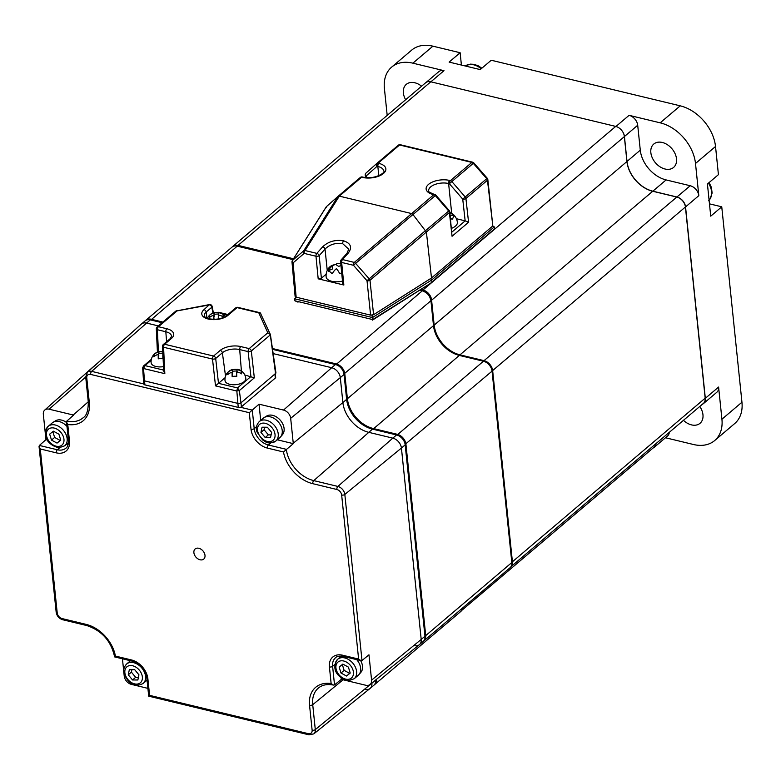<?xml version="1.0" encoding="UTF-8"?>
<svg xmlns="http://www.w3.org/2000/svg" width="781" height="781" viewBox="0 0 781 781"><rect width="100%" height="100%" fill="white"/><g stroke="black" fill="none" stroke-linecap="round" stroke-linejoin="round"><path stroke-width="1.17" d="M344.89 382.426L345.641 381.792M420.803 289.478L422.97 290.005A9.274 6.56 49.7 0 1 431.6 300.216L624.351 136.626L626.928 161.53A27.833 19.681 -130.3 0 0 652.731 191.257L676.815 197.066A9.274 6.56 49.7 0 1 685.415 206.975L705.175 398.183A9.274 6.56 49.7 0 1 703.408 403.386L510.959 566.713M431.6 300.216L434.168 325.121A27.833 19.681 -130.3 0 0 459.97 354.847L484.054 360.656A9.274 6.56 49.7 0 1 492.655 370.565L512.414 561.773A9.274 6.56 49.7 0 1 511.008 566.635M655.884 443.715A9.274 6.56 49.7 0 1 654.136 447.123L461.649 610.478M463.084 607.608A9.274 6.56 49.7 0 1 461.678 610.43M232.328 246.903A9.274 6.56 49.7 0 1 232.875 246.357L425.625 82.766A9.274 6.56 49.7 0 1 430.8 81.8L615.721 126.415A9.274 6.56 49.7 0 1 624.351 136.626M232.875 246.357A9.274 6.56 49.7 0 1 238.049 245.39L293.5 258.765M420.237 582.636A175.979 124.443 49.7 0 1 419.436 582.802M699.786 406.462A15.327 10.836 49.7 0 1 702.959 414.721A15.327 10.836 49.7 0 1 700.04 423.302A15.327 10.836 49.7 0 1 683.453 420.315M676.512 158.836A15.327 10.836 49.7 0 1 673.593 167.427A15.327 10.836 49.7 0 1 659.935 166.753A15.327 10.836 49.7 0 1 650.846 152.646A15.327 10.836 49.7 0 1 653.765 144.055A15.327 10.836 49.7 0 1 667.423 144.729A15.327 10.836 49.7 0 1 676.512 158.836M405.632 99.734A15.327 10.836 49.7 0 1 403.377 92.949A15.327 10.836 49.7 0 1 406.296 84.358A15.327 10.836 49.7 0 1 421.574 86.203M426.182 82.356L438.824 71.637A9.284 6.57 49.7 0 1 443.998 70.68L412.885 63.173A38.074 26.925 -130.3 0 0 391.662 67.107L411.685 50.121A38.074 26.925 49.7 0 1 432.918 46.177L460.136 52.737L449.124 62.09L480.227 69.597L491.249 60.244L680.231 105.835A38.074 26.925 49.7 0 1 715.523 146.496L718.432 174.641L707.42 183.994L710.739 216.161L721.751 206.809L741.95 402.225A38.074 26.925 49.7 0 1 734.696 423.556L714.674 440.552A38.074 26.925 -130.3 0 0 721.927 419.221L718.598 387.054A9.284 6.57 49.7 0 1 716.831 392.257L703.564 403.513A9.284 6.57 -130.3 0 0 705.331 398.31L685.552 206.916A9.284 6.57 -130.3 0 0 676.942 196.997L690.209 185.741A9.284 6.57 49.7 0 1 698.819 195.66L695.5 163.493A38.074 26.925 -130.3 0 0 660.199 122.832L629.095 115.324A9.284 6.57 49.7 0 1 637.706 125.243L640.283 150.177A27.862 19.701 -130.3 0 0 666.105 179.923L690.209 185.741M460.136 52.737L461.405 65.057M391.662 67.107A38.074 26.925 -130.3 0 0 384.408 88.448L387.191 115.383M637.706 125.243L624.439 136.509L627.016 161.433A27.862 19.701 -130.3 0 0 652.838 191.189L676.942 196.997M709.47 203.841L721.751 206.809M669.297 432.332A9.284 6.57 49.7 0 1 667.511 436.032L654.244 447.288A9.284 6.57 -130.3 0 0 656.03 443.598M653.082 448.021A9.284 6.57 -130.3 0 0 654.244 447.288M702.402 404.236A9.284 6.57 -130.3 0 0 703.564 403.513M665.49 437.75L693.44 444.496A38.074 26.925 -130.3 0 0 714.674 440.552M624.439 136.509A9.284 6.57 -130.3 0 0 622.896 132.096M200.043 559.772A6.629 4.686 -130.3 0 0 204.602 557.956A6.629 4.686 -130.3 0 0 203.802 552.05A6.629 4.686 -130.3 0 0 202.103 550.049A6.629 4.686 -130.3 0 0 198.852 548.282A6.629 4.686 -130.3 0 0 193.893 552.684A6.629 4.686 -130.3 0 0 200.043 559.772M283.523 410.074L331.7 367.714A9.284 6.57 49.7 0 1 340.311 377.633L342.879 402.566L340.311 377.633L290.678 418.323A7.722 5.457 -130.3 0 0 283.523 410.074L259.028 404.167L260.698 420.373M277.294 439.791L293.305 443.657A29.424 20.804 49.7 0 1 293.256 443.247L290.678 418.323M293.305 443.657L283.474 451.974L267.366 448.089A17.641 12.476 49.7 0 1 251.013 429.247L249.295 412.7L90.645 374.421A5.184 3.661 -130.3 0 0 86.769 377.867L89.346 402.791A31.962 22.6 49.7 0 1 67.762 424.474L66.541 422.111L66.844 421.047L73.609 415.111A29.424 20.804 49.7 0 1 73.219 415.014L49.105 409.195A7.722 5.457 -130.3 0 0 44.732 410.064L92.021 367.88A9.284 6.57 49.7 0 1 93.037 367.187A9.284 6.57 49.7 0 0 92.109 367.802L95.858 364.62A9.284 6.57 -130.3 0 1 96.268 364.307M44.732 410.064A7.722 5.457 -130.3 0 0 43.336 414.33L45.952 439.654L47.377 440.006M66.405 444.379A15.327 10.836 -130.3 0 0 68.181 444.321M122.441 658.793L124.228 676.131A7.722 5.457 -130.3 0 0 131.384 684.381L147.902 688.364M341.141 677.762L341.307 679.353A29.424 20.804 49.7 0 1 341.697 679.441L365.801 685.259A7.722 5.457 -130.3 0 0 370.038 684.517A7.722 5.457 -130.3 0 0 371.58 680.134L368.964 654.8L361.993 660.511L360.92 660.648L358.616 659.076L341.658 495.027A5.184 3.661 -130.3 0 0 336.855 489.492L312.751 483.673A31.962 22.6 49.7 0 1 283.474 451.974M339.715 656.099A15.327 10.836 -130.3 0 0 339.374 657.836M371.58 680.134L421.203 639.444A9.284 6.57 49.7 0 1 419.348 644.715L370.038 684.517M370.116 688.422L373.874 685.24A9.284 6.57 -130.3 0 0 375.641 680.026L371.883 683.219A9.284 6.57 49.7 0 1 370.028 688.491L313.796 733.876A7.507 5.301 49.7 0 0 315.299 729.61L371.883 683.219A9.284 6.57 49.7 0 1 370.116 688.422A9.284 6.57 49.7 0 1 364.942 689.379M341.307 679.353L334.502 684.917L333.458 685.074L331.134 683.58L329.416 666.925A17.641 12.476 49.7 0 1 342.605 655.21L358.616 659.076M424.962 636.251L405.183 444.867A9.284 6.57 -130.3 0 0 396.572 434.949L372.459 429.13L313.777 480.618L337.88 486.436L392.814 438.131L368.71 432.323L392.814 438.131A9.284 6.57 49.7 0 1 401.424 448.05L421.203 639.444A9.284 6.57 49.7 0 1 419.436 644.647L423.195 641.465A9.284 6.57 -130.3 0 0 424.962 636.251L421.203 639.444L401.424 448.05L344.831 494.451L361.993 660.511M308.251 733.632A2.323 1.181 -76.4 0 0 308.954 734.823L148.702 696.164L146.828 677.986A2.323 1.142 174.1 0 0 147.882 678.806L149.591 695.354L308.251 733.632A5.184 3.661 -130.3 0 0 312.127 730.186L309.549 705.263A31.962 22.6 49.7 0 1 331.134 683.58M149.083 695.851L149.591 695.354M67.762 424.474L69.48 441.128A17.641 12.476 49.7 0 1 56.281 452.843L40.28 448.977L57.228 613.026A5.184 3.661 -130.3 0 0 62.031 618.562L86.144 624.38A31.962 22.6 49.7 0 1 115.422 656.079L115.012 656.596M40.28 448.977L39.05 446.527L39.372 445.443L57.325 449.768A15.327 10.836 -130.3 0 0 65.868 448.187C67.566 447.259 68.425 444.633 68.425 440.299A2.323 1.142 174.1 0 0 69.48 441.128M249.295 412.7L252.283 410.093L254.206 428.652A2.323 1.142 174.1 0 1 251.013 429.247M45.952 439.654L39.372 445.443M90.645 374.421A2.323 1.181 -76.4 0 1 91.67 371.365A7.507 5.301 49.7 0 0 87.413 372.205L141.341 324.105A9.284 6.57 49.7 0 1 146.603 323.07L91.67 371.365L143.85 383.959M259.028 404.167L252.283 410.093M335.449 364.532L331.7 367.714L273.155 353.598L331.7 367.714A9.284 6.57 49.7 0 1 340.311 377.633L344.06 374.45A9.284 6.57 -130.3 0 0 335.449 364.532L272.54 349.351M158.377 325.911L146.603 323.07L150.352 319.878A9.284 6.57 -130.3 0 0 145.178 320.845L141.42 324.027A9.284 6.57 49.7 0 1 146.603 323.07L158.377 325.911M372.459 429.13A27.862 19.701 49.7 0 1 346.637 399.374L342.879 402.566A27.862 19.701 49.7 0 0 368.71 432.323A27.862 19.701 49.7 0 1 342.879 402.566L293.256 443.247M346.588 398.886L347.389 398.74A27.862 19.701 -130.3 0 0 373.211 428.496L397.324 434.314A9.284 6.57 49.7 0 1 405.935 444.223L425.713 635.617L424.903 635.763M405.114 444.379L492.05 371.141A9.284 6.57 -130.3 0 0 489.277 365.02A9.284 6.57 -130.3 0 0 483.439 361.222L459.326 355.414A27.862 19.701 49.7 0 1 441.812 344.03A27.862 19.701 49.7 0 1 433.504 325.657L430.927 300.724A9.284 6.57 -130.3 0 0 422.316 290.815L419.7 290.181M423.937 640.82L510.052 567.738A9.284 6.57 -130.3 0 0 511.828 562.535L425.713 635.617A9.284 6.57 49.7 0 1 423.937 640.82A9.284 6.57 49.7 0 1 423.546 641.123M376.53 679.275L376.383 679.392A9.284 6.57 49.7 0 1 374.626 684.595A9.284 6.57 49.7 0 1 374.236 684.898M96.258 364.317A9.284 6.57 49.7 0 1 96.61 363.975A9.284 6.57 49.7 0 1 96.834 363.8M145.569 320.542A9.284 6.57 49.7 0 1 145.93 320.2A9.284 6.57 49.7 0 1 151.104 319.244L162.878 322.084M272.423 348.511L336.201 363.897A9.284 6.57 49.7 0 1 344.811 373.816L347.389 398.74L433.504 325.657M344.001 373.962L430.927 300.724M423.195 291.381A7.898 5.584 49.7 0 1 430.516 299.806M511.828 562.535L492.05 371.141M374.626 684.595L460.741 611.513A9.284 6.57 -130.3 0 0 462.489 608.106M422.072 602.405L421.447 602.249M292.973 259.604L237.219 246.161A9.284 6.57 -130.3 0 0 232.045 247.118L145.93 320.2M396.572 434.949L392.814 438.131A9.284 6.57 49.7 0 1 401.424 448.05L405.183 444.867M346.637 399.374L344.06 374.45M162.136 322.719L150.352 319.878M419.436 644.647A9.284 6.57 49.7 0 1 414.252 645.604M298.449 301.651L298.03 302.149L294.915 300.802L372.683 319.566L430.272 283.474L494.5 228.901L494.285 226.89L431.708 279.998L372.478 317.555L294.701 298.791L296.058 297.161M430.565 278.583L431.708 279.998L431.913 282.009L494.5 228.901M372.059 315.212L372.478 320.112L430.272 283.474M294.915 300.802L294.701 298.791L296.302 297.219M494.285 226.89L492.557 226.168M326.214 206.887L292.348 260.61A2.323 2.323 0 0 0 291.996 262.055A2.323 1.132 -5.2 0 1 292.192 261.528A2.323 1.611 32.2 0 1 292.348 260.61A2.323 1.611 32.2 0 1 292.572 260.346L303.682 250.847A2.323 1.611 32.2 0 1 305.029 250.525L316.842 253.376L322.69 246.776C328.362 241.505 335.322 239.513 343.572 240.802C350.796 243.242 352.397 247.304 348.355 252.976A2.323 1.445 -138.4 0 0 347.018 253.259L348.726 249.159L342.722 243.692C335.723 242.618 329.826 244.404 325.033 249.071L319.185 255.67L321.381 278.241L318.189 278.827L343.855 285.026L343.162 283.493M347.018 253.259L341.17 259.848A2.323 1.445 41.6 0 1 342.508 259.565A2.323 1.181 103.6 0 0 341.648 262.436A2.323 1.132 174.4 0 1 340.594 261.615A2.323 2.323 0 0 1 341.17 259.848M348.355 252.976L342.508 259.565L354.32 262.416A2.323 1.181 103.6 0 0 353.471 265.286L341.648 262.436L343.855 285.026M326.185 274.16L321.381 278.241M318.189 278.827L315.983 256.246A2.323 1.181 103.6 0 1 316.842 253.376A2.323 1.445 41.6 0 1 319.185 255.67A2.323 1.132 174.4 0 1 315.983 256.246L304.17 253.395L293.06 262.885L296.155 297.18L295.296 295.823M322.69 246.776A2.323 1.445 41.6 0 1 325.033 249.071L327.249 270.47M425.606 230.58L449.212 210.558L435.837 195.143L412.964 214.55L426.387 232.016L369.989 280.291A2.323 1.123 174 0 1 367.011 280.73L353.471 265.286L355.628 263.382L369.169 278.827L367.011 280.73L370.604 315.143L373.582 314.714L431.493 277.987L492.831 225.943L487.461 180.235A2.323 1.142 -6.7 0 0 487.822 179.513A2.323 2.323 0 0 0 487.266 178.253L486.739 178.693L473.296 163.336L449.358 183.711L448.606 183.525A13.004 6.394 -5.9 0 0 435.115 184.423A13.004 6.394 -5.9 0 0 428.662 190.808C427.471 191.12 429.208 192.263 433.885 194.225A2.323 1.181 -76.4 0 1 434.226 194.44M411.636 213.574L412.954 214.531L355.628 263.382A2.323 1.25 49.6 0 0 354.32 262.416L433.875 194.654A2.323 1.181 -76.4 0 1 434.636 194.41A2.323 2.323 0 0 1 435.837 195.143M452.023 232.006L465.173 220.847L456.407 218.729M433.885 194.225A2.323 1.181 -76.4 0 0 433.133 194.479L433.875 194.654A2.323 1.64 49.7 0 1 435.32 195.582L448.694 210.987A2.323 1.64 49.7 0 1 449.407 212.53A2.323 1.132 173.6 0 0 449.768 211.817L452.053 236.272L449.407 212.53L426.397 232.055L431.493 277.987M465.173 220.847L468.571 222.243L452.053 236.272M362.706 177.189A2.323 1.181 103.6 0 0 362.355 176.975A2.323 1.181 103.6 0 0 361.603 177.219L339.325 196.129L411.597 213.564M378.795 175.735L377.838 166.451L377.086 166.275A2.323 1.64 -131.6 0 1 376.793 163.473L366.025 173.04A2.323 1.64 48.4 0 0 366.006 173.06L366.006 173.06A2.323 1.64 48.4 0 0 366.289 175.852A2.323 1.152 174.6 0 1 365.235 175.012L365.479 177.57M365.235 175.012A2.323 2.323 0 0 1 366.006 173.06L376.793 163.473A2.323 1.64 -131.6 0 1 376.813 163.454A2.323 1.64 49.7 0 1 376.832 163.444A2.323 1.64 49.7 0 1 378.131 163.2A2.323 1.181 103.6 0 0 377.086 166.275L366.289 175.852L366.465 177.668M362.355 177.404A2.323 1.181 -76.4 0 1 363.106 177.16C376.198 180.079 386.859 171.059 383.754 171.068A13.004 6.394 -5.9 0 0 377.838 166.451A2.323 1.181 103.6 0 1 378.883 163.385A15.327 7.537 174.1 0 1 383.451 173.489A15.327 7.537 174.1 0 1 362.355 177.404L361.603 177.219A2.323 1.64 49.7 0 0 360.314 177.463L337.958 196.431L360.295 177.482A2.323 1.64 49.7 0 1 360.314 177.463A2.323 2.323 0 0 1 362.355 176.975M465.154 220.847L462.733 199.116L486.739 178.693A2.323 1.64 -130.3 0 1 487.461 180.235L465.925 198.511A2.323 1.132 173.6 0 1 462.733 199.116L449.358 183.711A2.323 1.181 -76.4 0 1 450.403 180.636L471.861 162.419A2.323 1.181 103.6 0 1 472.612 162.175A2.323 2.323 0 0 1 473.813 162.897L473.296 163.336A2.323 1.64 49.7 0 0 471.861 162.419L399.589 144.983L378.131 163.2L378.883 163.385M487.822 179.513L492.831 225.943M339.325 196.129L305.029 250.525A2.323 1.181 103.6 0 0 304.17 253.395A2.323 1.63 49.5 0 1 303.682 250.847L337.948 196.441L326.438 206.623L292.572 260.346A2.323 1.63 49.5 0 0 293.06 262.885A2.323 1.132 -5.2 0 1 291.996 262.055L295.101 296.35M339.286 196.119L337.958 196.431M326.058 207.814L326.438 206.623M425.577 230.541L369.169 278.827A2.323 1.25 49.4 0 1 369.989 280.291L373.582 314.714M296.155 297.18L370.604 315.143M225.133 377.653L215.517 385.882L212.5 359.055L163.58 347.252L164.83 373.66L143.509 368.515L142.962 367.304M212.92 312.947L211.797 307.255A2.323 1.64 -130.3 0 0 209.659 304.854L177.072 310.897L158.436 326.722L166.861 328.752A14.907 7.332 174.1 0 1 171.312 338.583L164.635 344.245A2.323 1.64 -130.3 0 0 163.336 344.489A2.323 2.323 0 0 0 162.516 346.373L163.698 371.151L164.83 373.66M151.172 360.344L144.973 365.606L143.509 368.515L144.505 380.864L237.824 403.377A2.323 1.142 -5.9 0 0 241.026 402.791L275.547 373.484A2.323 1.142 -5.9 0 0 275.918 372.752A2.323 1.142 -5.9 0 0 275.869 372.596L270.411 334.61L267.815 332.784L258.794 312.839L237.073 307.607L227.896 315.397A14.253 7.019 174.1 0 1 208.273 319.038A14.253 7.019 174.1 0 1 204.017 309.637L209.445 304.58L176.76 310.848M163.639 370.116L144.973 365.606L143.489 366.006L151.358 359.328M143.489 366.006L142.669 367.822L143.44 380.025A2.323 1.142 -5.9 0 0 144.505 380.864L237.824 403.377A2.323 1.142 -5.9 0 0 241.026 402.791L274.902 374.031A2.323 1.142 -5.9 0 0 275.273 373.328M176.857 310.623L177.072 310.897A2.323 1.64 -130.3 0 0 175.774 311.141L157.137 326.956A2.323 2.323 0 0 0 156.317 328.84A2.323 1.123 -2.7 0 0 157.381 329.719L158.426 351.733M269.992 333.692L270.304 334.903L251.316 351.02L254.333 377.848L239.357 390.559L237.483 387.923L236.838 391.027L238.244 407.399A2.323 1.142 -5.9 0 0 241.436 406.813L275.322 378.053L274.902 374.031M254.333 377.848L244.814 374.978M260.298 312.888L270.411 334.61L267.815 332.784L249.178 348.609A2.323 1.181 103.6 0 0 248.124 351.606L239.699 349.576A12.584 6.189 -5.9 0 0 222.37 352.787L215.693 358.459L218.485 383.295M261.118 314.069L258.794 312.839L259.858 312.673M275.634 377.164L275.283 373.718L275.683 377.35A2.323 1.142 174.1 0 1 275.322 378.053M143.44 380.025A2.323 1.142 -5.9 0 0 143.44 380.044L143.86 384.067A2.323 1.142 -5.9 0 0 144.915 384.887L238.244 407.399M143.44 380.044A2.323 1.142 -5.9 0 0 144.505 380.864L144.915 384.887M66.58 422.531A12.301 8.698 -130.3 0 0 59.327 419.827A12.301 8.698 -130.3 0 0 55.539 420.813L53.01 422.355A12.769 9.03 -130.3 0 0 52.2 422.941L48.188 426.338A12.769 9.03 -130.3 0 0 47.211 438.346A12.769 9.03 -130.3 0 0 58.565 447.318M66.99 426.426A12.769 9.03 -130.3 0 0 56.945 421.32A12.769 9.03 -130.3 0 0 53.01 422.355M52.825 431.6L54.631 437.448L60.176 440.445L60.713 440.015M60.742 440.133L58.897 434.177L53.362 431.18L49.662 434.138L51.507 440.103L57.042 443.1L60.742 440.133M60.176 440.445L57.042 443.1M54.631 437.448L51.507 440.103M257.75 432.352A12.769 9.03 -130.3 0 0 275.8 441.06L279.803 437.663A12.769 9.03 -130.3 0 0 280.516 436.95L282.449 434.705A12.301 8.698 -130.3 0 0 283.591 426.045A12.301 8.698 -130.3 0 0 266.624 416.058L264.095 417.601A12.769 9.03 -130.3 0 0 263.285 418.186L259.272 421.584C256.402 424.805 255.641 428.271 257.008 431.981L262.65 440.015C265.755 441.187 266.301 445.15 275.8 441.06A12.769 9.03 -130.3 0 0 277.704 431.356A12.769 9.03 -130.3 0 0 269.474 421.447A12.769 9.03 -130.3 0 0 259.272 421.584M280.516 436.95A12.769 9.03 -130.3 0 0 281.707 427.959A12.769 9.03 -130.3 0 0 264.095 417.601M264.593 427.227L264.076 429.716L268.342 434.88L271.105 434.89M265.218 437.536L270.548 437.555L271.622 432.401L267.356 427.236L262.025 427.217L260.952 432.371L265.218 437.536L268.342 434.88M264.076 429.716L260.952 432.371M341.414 656.099L337.675 659.271A12.769 9.03 -130.3 0 1 342.429 657.651A12.769 9.03 -130.3 0 1 354.789 665.988A12.769 9.03 -130.3 0 1 354.203 678.738L358.206 675.34A12.769 9.03 -130.3 0 0 358.918 674.628L360.851 672.392A12.301 8.698 -130.3 0 0 360.607 660.58M358.918 674.628A12.769 9.03 -130.3 0 0 356.732 659.642M342.312 664.533L344.118 670.371L349.663 673.368L350.191 672.939M339.149 667.072L340.994 673.027L346.53 676.024L350.23 673.056L348.385 667.101L342.849 664.104L339.149 667.072M344.118 670.371L340.994 673.027M349.663 673.368L346.53 676.024M131.921 669.659L131.403 672.148L135.669 677.312L138.422 677.322M134.674 669.668L129.343 669.649L128.269 674.804L132.536 679.968L137.866 679.987L138.94 674.833L134.674 669.668M135.669 677.312L132.536 679.968M131.403 672.148L128.269 674.804M449.817 212.276A12.301 12.301 0 0 1 457.373 222.39A12.301 6.053 174.1 0 1 456.953 224.332A12.301 6.053 174.1 0 1 451.613 228.306M449.885 212.862A11.735 9.704 27.8 0 1 453.956 215.663A9.626 4.735 174.1 0 1 454.034 216.259A8.074 2.187 93.3 0 0 452.697 218.787A9.626 4.735 174.1 0 1 452.004 219.354A11.735 9.704 -152.2 0 0 450.461 218.026M453.956 215.663L450.178 215.439M341.668 272.686A8.074 6.014 123.2 0 0 340.809 273.291A9.626 4.735 174.1 0 1 339.618 273.545A11.735 5.291 -112.5 0 0 336.416 268.654A11.735 8.737 123.2 0 0 332.462 273.418A9.626 4.735 174.1 0 1 331.476 273.135A8.074 3.641 -112.5 0 0 330.021 271.847A8.074 3.641 -112.5 0 0 328.635 271.271A9.626 4.735 174.1 0 1 328.313 270.704A11.735 8.737 -56.8 0 1 332.267 265.94A11.735 5.291 -112.5 0 0 330.119 266.565A12.301 12.301 0 0 0 326.155 276.933A12.301 6.053 174.1 0 0 328.254 279.871A12.301 6.053 174.1 0 0 342.488 281.072M332.267 265.94L332.579 268.937L328.313 270.704M331.134 265.999A8.074 6.014 -56.8 0 1 334.619 264.769A9.626 4.735 174.1 0 1 335.81 264.515A11.735 5.291 67.5 0 1 337.812 263.373A11.735 5.291 67.5 0 1 338.388 263.402A11.735 8.737 -56.8 0 1 339.745 263.431A11.735 8.737 -56.8 0 1 340.789 263.627M334.619 264.769L331.866 265.911M340.965 265.462L338.7 266.409L335.81 264.515M232.504 369.491A10.446 10.446 0 0 0 225.016 380.601A10.446 5.145 174.1 0 0 234.974 384.721A10.446 5.145 174.1 0 0 245.81 378.931A10.446 5.145 174.1 0 0 245.8 378.453A10.446 10.446 0 0 0 237.16 369.228A10.182 0.83 86.7 0 0 236.936 369.657A10.182 8.825 4.9 0 1 241.778 371.541A7.79 0.635 86.7 0 0 241.641 372.391A7.79 0.635 86.7 0 0 241.583 373.855A10.182 8.825 -175.1 0 0 236.741 371.961A10.182 0.83 86.7 0 0 236.76 376.422A7.79 6.746 -175.1 0 0 232.142 376.686A10.182 0.83 -93.3 0 1 232.113 372.225A10.182 8.825 -175.1 0 0 227.72 374.636A7.79 0.635 -93.3 0 1 227.788 373.181A7.79 0.635 -93.3 0 1 227.915 372.332A10.182 8.825 4.9 0 1 232.308 369.921A10.182 0.83 -93.3 0 1 232.504 369.491A10.182 0.83 -93.3 0 1 232.728 369.764A7.79 6.746 4.9 0 1 236.994 369.433M228.882 373.699L228.062 373.748L227.915 372.332M237.063 370.936L232.875 371.17L232.25 373.503M232.679 373.484L232.308 369.921M232.113 372.225L232.416 376.598M237.18 372.029L236.936 369.657M241.612 372.967L240.236 373.045M228.062 373.748L228.003 374.372M158.231 357.981L158.231 354.398A10.182 8.825 -175.1 0 0 153.837 356.819A7.79 0.635 -93.3 0 1 153.906 355.355A7.79 0.635 -93.3 0 1 154.033 354.506A10.182 8.825 4.9 0 1 158.426 352.094A10.182 0.83 -93.3 0 1 158.621 351.665A10.182 0.83 -93.3 0 1 158.846 351.938A7.79 6.746 4.9 0 1 162.77 351.557M162.887 354.144A10.182 8.825 -175.1 0 0 162.858 354.135A10.182 0.83 86.7 0 0 162.878 358.596A7.79 6.746 -175.1 0 0 158.26 358.86A10.182 0.83 -93.3 0 1 158.231 354.398M163.483 366.621A10.446 5.145 174.1 0 1 161.081 366.894A10.446 5.145 174.1 0 1 151.133 362.774A10.446 10.446 0 0 1 158.621 351.665M154.999 355.872L154.179 355.921L154.033 354.506M162.839 353.129L158.992 353.354L158.367 355.677M158.797 355.658L158.426 352.094M154.179 355.921L154.121 356.556M158.602 357.962L158.533 358.772M158.992 353.354L158.846 351.938M225.465 316.461A10.446 10.446 0 0 0 218.739 312.273A10.182 0.83 86.7 0 0 218.514 312.693A10.182 8.825 4.9 0 1 223.356 314.587A7.79 0.635 86.7 0 0 223.229 315.426A7.79 0.635 86.7 0 0 223.161 316.891A10.182 8.825 -175.1 0 0 218.319 315.007A10.182 0.83 86.7 0 0 218.329 318.97M213.711 319.331A10.182 0.83 -93.3 0 1 213.701 315.27A10.182 8.825 -175.1 0 0 209.298 317.682A7.79 0.635 -93.3 0 1 209.367 316.217A7.79 0.635 -93.3 0 1 209.493 315.378A10.182 8.825 4.9 0 1 213.896 312.956A10.182 0.83 -93.3 0 1 214.092 312.537A10.182 0.83 -93.3 0 1 214.316 312.8A7.79 6.746 4.9 0 1 218.573 312.468M223.19 316.012L221.814 316.09M218.651 313.972L214.463 314.216L213.828 316.549M210.47 316.735L209.591 317.418M213.701 315.27L214.023 319.331M209.64 316.783L209.493 315.378M214.258 316.52L213.896 312.956M214.463 314.216L214.316 312.8M218.758 315.075L218.514 312.693M492.655 370.565L685.415 206.975M512.414 561.773L705.175 398.183M405.993 452.736L406.745 452.101M238.049 245.39L430.8 81.8M434.168 325.121L626.928 161.53M422.97 290.005L615.721 126.415M459.97 354.847L652.731 191.257M484.054 360.656L676.815 197.066M443.998 70.68L430.868 81.82M432.918 46.177L412.885 63.173M698.819 195.66L685.552 206.916M666.105 179.923L652.838 191.189M640.283 150.177L627.016 161.433M660.199 122.832L680.231 105.835M715.523 146.496L695.5 163.493M705.331 398.31L718.598 387.054M721.927 419.221L741.95 402.225M615.955 126.473L629.095 115.324M86.769 377.867A2.323 1.142 174.1 0 1 85.715 377.038L49.105 409.195M88.273 401.785L73.219 415.014M343.093 679.782L312.722 704.687L315.299 729.61A2.323 1.142 174.1 0 1 312.127 730.186M333.458 685.074C327.356 683.892 322.416 684.82 318.648 687.836A29.639 20.96 -130.3 0 0 312.722 704.687A2.323 1.142 174.1 0 1 309.549 705.263M334.942 664.358L332.608 666.33L334.522 684.898M342.605 655.21A2.323 1.181 -76.4 0 0 343.318 656.411C339.393 655.815 336.796 656.265 335.527 657.748A15.327 10.836 -130.3 0 0 332.608 666.33A2.323 1.142 174.1 0 1 329.416 666.925M336.855 489.492A2.323 1.181 103.6 0 1 337.88 486.436A7.507 5.301 49.7 0 1 344.831 494.451A2.323 1.142 174.1 0 1 341.658 495.027M115.422 656.079L131.53 659.965A17.641 12.476 49.7 0 1 147.882 678.806M131.53 659.965A2.323 1.181 103.6 0 0 132.233 661.156C140.268 663.928 145.139 669.542 146.828 677.986M147.189 677.273A15.327 10.836 -130.3 0 0 142.62 667.169A15.327 10.836 -130.3 0 0 132.985 660.911M86.144 624.38A2.323 1.181 103.6 0 0 86.847 625.571C101.881 630.638 111.136 641.074 114.622 656.909L132.233 661.156M62.031 618.562A2.323 1.181 103.6 0 0 62.744 619.763L86.847 625.571M57.228 613.026A2.323 1.142 174.1 0 1 56.173 612.206C56.867 616.043 59.063 618.552 62.744 619.763M56.281 452.843A2.323 1.181 -76.4 0 1 57.325 449.768L59.795 447.679M89.346 402.791A2.323 1.142 174.1 0 1 88.282 401.971C88.302 410.415 86.623 415.648 83.264 417.65A29.639 20.96 -130.3 0 1 66.844 421.047M240.538 407.282L252.263 410.113M256.539 426.67L254.206 428.652A15.327 10.836 -130.3 0 0 268.41 445.014A2.323 1.181 103.6 0 0 267.366 448.089M270.87 442.925L268.41 445.014L286.363 449.348M286.334 449.368A29.639 20.96 -130.3 0 0 313.777 480.618A2.323 1.181 103.6 0 0 312.751 483.673M372.957 429.247L459.326 355.414M397.06 435.076L483.439 361.222M150.85 319.995L237.219 246.161M335.947 364.668L422.316 290.815M422.492 612.343L423.234 611.708M343.572 240.802A2.323 1.181 103.6 0 0 342.722 243.692M468.571 222.243L465.925 198.511A2.323 1.64 -130.3 0 0 465.212 196.968L451.838 181.553A2.323 1.64 49.7 0 0 450.403 180.636L449.651 180.45A2.323 1.181 103.6 0 0 448.606 183.525L451.682 213.233M433.133 194.479A15.327 7.537 174.1 0 1 428.554 184.365A15.327 7.537 174.1 0 1 449.651 180.45M398.281 145.246A2.323 1.64 49.7 0 1 398.3 145.227A2.323 1.64 49.7 0 1 399.589 144.983A2.323 1.181 103.6 0 1 400.341 144.739A2.323 2.323 0 0 0 398.3 145.227L376.832 163.444L398.281 145.246M227.896 315.397A2.323 1.64 49.7 0 0 226.597 315.641C221.97 318.892 216.112 319.946 209.025 318.794C205.628 317.623 204.046 316.627 204.3 315.797A11.94 5.877 -5.9 0 1 206.164 312.049L211.797 307.255A2.323 1.23 -11.1 0 0 212.139 306.416A2.323 2.323 0 0 0 209.445 304.58M225.543 376.1L222.37 352.787A2.323 1.64 -130.3 0 0 220.232 350.386A14.907 7.332 174.1 0 1 240.743 346.569L249.178 348.609A2.323 1.64 -130.3 0 1 251.316 351.02A2.323 1.045 173.6 0 1 248.124 351.606L250.916 376.452M166.607 341.707L165.816 331.749L157.381 329.719A2.323 1.181 103.6 0 1 158.436 326.722A2.323 1.64 -130.3 0 0 157.137 326.956M171.312 338.583A2.323 1.64 -130.3 0 0 170.014 338.817L171.556 336.338A12.584 6.189 -5.9 0 0 165.816 331.749A2.323 1.181 103.6 0 1 166.861 328.752M162.516 346.373A2.323 1.123 -2.7 0 0 163.58 347.252A2.323 1.181 103.6 0 1 164.635 344.245L213.555 356.048A2.323 1.181 103.6 0 0 212.5 359.055A2.323 1.045 173.6 0 0 215.693 358.459A2.323 1.64 -130.3 0 0 213.555 356.048L220.232 350.386M204.017 309.637A2.323 1.64 -130.3 0 1 206.164 312.049L206.985 318.14M241.436 406.813L239.357 390.559L236.838 391.027L215.517 385.882M218.446 383.334L237.483 387.923L250.984 376.462M270.304 334.903L275.547 373.484M237.824 307.363A2.323 1.181 103.6 0 0 237.073 307.607A2.323 1.64 49.7 0 0 235.784 307.841A2.323 2.323 0 0 1 237.824 307.363L259.829 312.664M227.515 314.86L222.4 313.63M240.743 346.569A2.323 1.181 103.6 0 0 239.699 349.576L241.407 370.975M481.867 68.201L478.353 65.868L474.067 64.345L470.289 64.13L465.222 65.975A16.255 11.49 49.7 0 1 481.194 68.777M52.942 424.718A12.769 9.03 -130.3 0 0 48.188 426.338C39.938 438.043 51.771 446.937 59.317 447.689L64.716 445.814A12.769 9.03 -130.3 0 0 65.301 433.065A12.769 9.03 -130.3 0 0 52.942 424.718M52.327 427.851A10.446 7.39 -130.3 0 0 46.889 437.106A10.446 7.39 -130.3 0 0 58.077 446.429A10.446 7.39 -130.3 0 0 63.525 437.165A10.446 7.39 -130.3 0 0 52.327 427.851M274.6 432.41A10.446 7.39 -130.3 0 0 263.412 423.097A10.446 7.39 -130.3 0 0 257.974 432.362A10.446 7.39 -130.3 0 0 269.162 441.675A10.446 7.39 -130.3 0 0 274.6 432.41M347.565 679.353A10.446 7.39 -130.3 0 0 353.002 670.098A10.446 7.39 -130.3 0 0 341.814 660.775A10.446 7.39 -130.3 0 0 336.377 670.039A10.446 7.39 -130.3 0 0 347.565 679.353M354.203 678.738L348.804 680.612C341.258 679.87 329.426 670.977 337.675 659.271A12.769 9.03 -130.3 0 0 339.061 674.843A12.769 9.03 -130.3 0 0 348.053 680.251M143.118 683.492A12.769 9.03 -130.3 0 0 145.022 673.788A12.769 9.03 -130.3 0 0 136.792 663.889A12.769 9.03 -130.3 0 0 126.6 664.026C123.72 667.238 122.968 670.703 124.325 674.413C127.42 680.72 132.253 688.832 143.118 683.492L147.053 680.153M125.292 674.794A10.446 7.39 -130.3 0 0 136.48 684.107A10.446 7.39 -130.3 0 0 141.927 674.843A10.446 7.39 -130.3 0 0 130.73 665.529A10.446 7.39 -130.3 0 0 125.292 674.794M708.426 183.135A16.255 11.49 49.7 0 1 709.744 199.37A16.255 11.49 49.7 0 1 709.089 200.141M56.173 612.206L39.05 446.527M66.541 422.111L68.425 440.299M88.282 401.971L85.715 377.038L87.413 372.205M343.318 656.411L360.92 660.648M308.954 734.823L313.796 733.876M96.61 363.975L97.098 363.565M422.257 602.239L421.506 602.873M472.612 162.175L400.341 144.739M473.813 162.897L487.266 178.253M449.768 211.817A2.323 2.323 0 0 0 449.212 210.558M342.791 284.196L340.594 261.615M213.389 312.761L212.139 306.416M157.42 352.094L156.317 328.84M163.336 344.489L170.014 338.817M270.421 334.659L275.918 372.752M220.613 312.771L227.906 314.528M226.597 315.641L235.784 307.841M68.455 442.642L64.716 445.814M130.466 660.736L126.6 664.026M709.109 182.549L711.393 187.381L712.126 193.034L709.978 199.126L708.484 200.697M339.745 263.431A12.301 12.301 0 0 0 337.812 263.373M214.092 312.537A10.446 10.446 0 0 0 207.453 318.316"/></g></svg>
